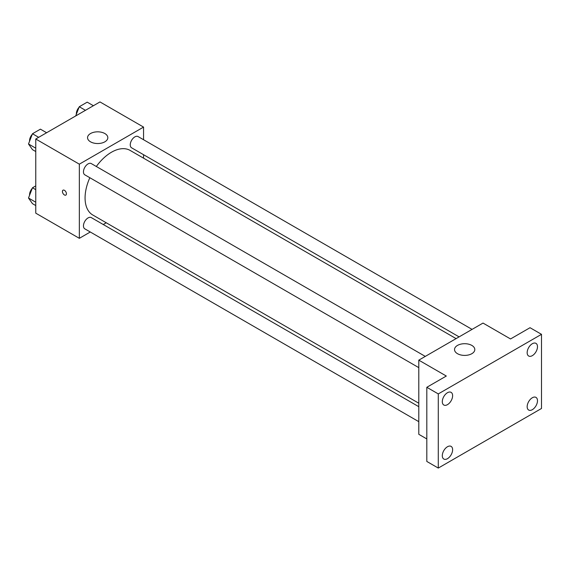 <?xml version="1.0" encoding="UTF-8"?>
<svg xmlns="http://www.w3.org/2000/svg" width="570" height="570" viewBox="0 0 570 570"><rect width="100%" height="100%" fill="white"/><g stroke="black" fill="none" stroke-linecap="round" stroke-linejoin="round"><path stroke-width="0.85" d="M90.281 232.004L79.337 238.324L35.76 213.166L35.76 139.009L99.978 101.93L143.554 127.089L143.554 139.728M106.255 222.777L103.255 224.516M89.839 177.719A37.299 21.539 120 0 0 85.073 197.933A37.299 21.539 120 0 0 92.796 215.011L418.793 403.218M456.093 338.616L130.095 150.402A37.299 21.539 120 0 0 96.323 166.483M143.554 154.705L143.554 158.168M79.337 238.324L79.337 164.167L143.554 127.089M472.067 329.389L138.083 136.565A6.491 3.748 120 0 0 133.088 138.303A6.491 3.748 120 0 0 130.252 144.83A6.491 3.748 120 0 0 131.599 147.801L459.092 336.877M418.793 406.688L91.293 217.605A6.491 3.748 120 0 0 86.298 219.343A6.491 3.748 120 0 0 83.462 225.877A6.491 3.748 120 0 0 84.809 228.841L418.793 421.665M418.793 367.643L84.809 174.819A6.491 3.748 -60 0 1 84.809 167.323A6.491 3.748 -60 0 1 91.293 163.583L425.277 356.4M79.337 164.167L35.76 139.009M90.516 141.816A10.139 5.85 180 0 1 87.552 137.684A10.139 5.85 180 0 1 97.684 131.827A10.139 5.85 180 0 1 107.823 137.684A10.139 5.85 180 0 1 101.567 143.091A10.139 5.85 180 0 1 90.516 141.816M66.433 193.793A2.836 1.639 60 0 1 65.849 195.097A2.836 1.639 60 0 1 63.006 193.458A2.836 1.639 60 0 1 63.006 190.181A2.836 1.639 60 0 1 65.194 190.936A2.836 1.639 60 0 1 66.433 193.793M65.849 195.097A2.836 1.639 60 0 1 63.014 193.458A2.836 1.639 60 0 1 63.014 190.181M426.816 438.943L418.793 434.304L418.793 360.147L483.011 323.069L510.535 338.958L530.029 327.707L541.5 334.326L541.5 408.483L438.287 468.07L426.816 461.451L426.816 387.294L446.317 376.036L418.793 360.147M438.287 468.07L438.287 393.913L426.816 387.294M438.287 393.913L541.5 334.326M457.496 353.692A10.139 5.85 180 0 1 454.525 349.553A10.139 5.85 180 0 1 464.664 343.703A10.139 5.85 180 0 1 474.803 349.553A10.139 5.85 180 0 1 468.54 354.96A10.139 5.85 180 0 1 457.496 353.692M532.323 355.652A7.303 4.218 -60 0 1 528.675 356.015A7.303 4.218 -60 0 1 527.556 350.158A7.303 4.218 -60 0 1 532.323 343.724A7.303 4.218 -60 0 1 535.978 343.361A7.303 4.218 -60 0 1 537.097 349.218A7.303 4.218 -60 0 1 532.323 355.652M447.464 404.65A7.303 4.218 -60 0 1 443.809 405.006A7.303 4.218 -60 0 1 442.691 399.157A7.303 4.218 -60 0 1 447.464 392.716A7.303 4.218 -60 0 1 451.112 392.359A7.303 4.218 -60 0 1 452.231 398.209A7.303 4.218 -60 0 1 447.464 404.65M447.464 458.679A7.303 4.218 -60 0 1 443.809 459.035A7.303 4.218 -60 0 1 442.691 453.186A7.303 4.218 -60 0 1 447.464 446.745A7.303 4.218 -60 0 1 451.112 446.388A7.303 4.218 -60 0 1 452.231 452.238A7.303 4.218 -60 0 1 447.464 458.679M532.323 409.68A7.303 4.218 -60 0 1 528.675 410.044A7.303 4.218 -60 0 1 527.556 404.187A7.303 4.218 -60 0 1 532.323 397.753A7.303 4.218 -60 0 1 535.978 397.39A7.303 4.218 -60 0 1 537.097 403.247A7.303 4.218 -60 0 1 532.323 409.68M35.76 151.542L32.476 149.639L28.5 143.989L32.476 133.751L40.42 129.162L46.612 132.739M35.76 148.179L28.5 143.989M38.667 137.327L32.476 133.751M32.226 134.377A6.491 3.748 120 0 0 29.562 140.726A6.491 3.748 120 0 0 29.583 141.196M75.689 115.952L79.266 106.74L87.21 102.151L93.402 105.728M85.457 110.309L79.266 106.74M79.016 107.367A6.491 3.748 120 0 0 76.352 113.715A6.491 3.748 120 0 0 76.373 114.185M35.76 205.563L32.476 203.668L28.5 198.018L32.476 187.779L35.76 185.884M35.76 202.208L28.5 198.018M35.76 189.675L32.476 187.779M32.226 188.406A6.491 3.748 120 0 0 29.562 194.755A6.491 3.748 120 0 0 29.583 195.225"/></g></svg>
